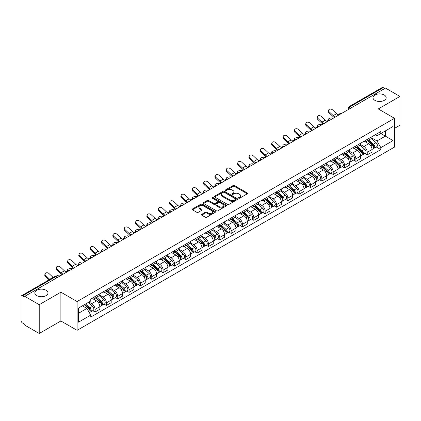 <?xml version="1.0" encoding="UTF-8"?>
<svg xmlns="http://www.w3.org/2000/svg" width="421" height="421" viewBox="0 0 421 421"><rect width="100%" height="100%" fill="white"/><g stroke="black" fill="none" stroke-linecap="round" stroke-linejoin="round"><path stroke-width="0.63" d="M238.728 198.18A0.705 0.405 0 0 0 239.728 198.18L247.306 193.802A1.01 0.584 0 0 0 247.606 193.392A1.01 0.584 0 0 0 247.306 192.981L234.465 185.566A1.01 0.584 0 0 0 233.034 185.566L225.456 189.939A0.705 0.405 0 0 0 225.246 190.229A0.705 0.405 0 0 0 225.456 190.518A0.705 0.405 0 0 0 226.456 190.518L227.435 189.95A3.231 1.863 0 0 1 232.003 189.95L233.071 190.571A3.231 1.863 0 0 1 234.018 191.887A3.231 1.863 0 0 1 233.071 193.207L232.092 193.771A0.705 0.405 0 0 0 231.882 194.06A0.705 0.405 0 0 0 232.092 194.349A0.705 0.405 0 0 0 233.092 194.349L234.071 193.781A3.231 1.863 0 0 1 238.639 193.781L239.707 194.402A3.231 1.863 0 0 1 240.654 195.718A3.231 1.863 0 0 1 239.707 197.039L238.728 197.607A0.705 0.405 0 0 0 238.523 197.891A0.705 0.405 0 0 0 238.728 198.18L238.728 197.607M46.057 290.253A6.578 3.8 0 0 0 38.89 289.432A6.578 3.8 0 0 0 34.827 292.942A6.578 3.8 0 0 0 36.753 295.626A6.578 3.8 0 0 0 43.921 296.452A6.578 3.8 0 0 0 47.983 292.942A6.578 3.8 0 0 0 46.057 290.253M384.247 95.004A6.578 3.8 0 0 0 377.079 94.178A6.578 3.8 0 0 0 373.017 97.688A6.578 3.8 0 0 0 374.943 100.377A6.578 3.8 0 0 0 382.11 101.198A6.578 3.8 0 0 0 386.173 97.688A6.578 3.8 0 0 0 384.247 95.004M201.712 214.321A1.01 0.584 0 0 0 201.417 214.731A1.01 0.584 0 0 0 201.712 215.147L205.316 217.225A1.01 0.584 0 0 0 206.743 217.225L215.163 212.363A1.01 0.584 0 0 0 215.457 211.952A1.01 0.584 0 0 0 215.163 211.542L202.317 204.122A1.01 0.584 0 0 0 200.891 204.122L192.471 208.984A1.01 0.584 0 0 0 192.176 209.395A1.01 0.584 0 0 0 192.471 209.811L196.823 212.321A1.01 0.584 0 0 0 198.249 212.321L201.854 210.242A1.01 0.584 0 0 0 202.148 209.832A1.01 0.584 0 0 0 201.854 209.416L199.696 208.174A2.7 1.558 0 0 1 198.901 207.069A2.7 1.558 0 0 1 200.57 205.632A2.7 1.558 0 0 1 203.511 205.969L211.968 210.847A2.7 1.558 0 0 1 212.758 211.952A2.7 1.558 0 0 1 211.095 213.389A2.7 1.558 0 0 1 208.153 213.052L206.743 212.242A1.01 0.584 0 0 0 205.316 212.242L201.712 214.321L201.712 215.147L205.316 213.079L205.316 212.242M77.101 301.547L60.887 292.185L39.227 304.693L24.76 296.342L385.483 88.078L399.95 96.43L378.284 108.939L394.498 118.296L77.101 301.547L77.101 330.338L394.498 147.092L394.498 118.296M227.508 204.411A1.01 0.584 0 0 0 228.935 204.411L237.355 199.549A1.01 0.584 0 0 0 237.649 199.138A1.01 0.584 0 0 0 237.355 198.728L224.509 191.313A1.01 0.584 0 0 0 223.083 191.313L214.663 196.175A1.01 0.584 0 0 0 214.368 196.586A1.01 0.584 0 0 0 214.663 196.996L227.508 204.411M212.484 198.333A0.705 0.405 0 0 1 213.2 198.433L213.2 197.596L226.256 205.132A1.01 0.584 0 0 1 226.551 205.548A1.01 0.584 0 0 1 226.256 205.958L217.836 210.821A1.01 0.584 0 0 1 216.41 210.821L203.564 203.401L203.564 202.58A1.01 0.584 0 0 0 203.269 202.99A1.01 0.584 0 0 0 203.564 203.401M203.564 202.58L207.169 200.501A1.01 0.584 0 0 1 208.595 200.501L213.805 203.506A1.01 0.584 0 0 0 215.231 203.506L217.625 202.127A1.01 0.584 0 0 0 217.92 201.712A1.01 0.584 0 0 0 217.625 201.301L212.2 198.17A0.705 0.405 0 0 1 211.995 197.881A0.705 0.405 0 0 1 212.431 197.507A0.705 0.405 0 0 1 213.2 197.596M39.227 304.693L39.227 333.485L24.76 325.133L24.76 324.296L22.502 322.991A2.058 1.189 -120 0 1 21.05 320.476L21.05 296.721A2.058 1.189 -120 0 1 21.476 295.779L54.409 276.765A2.058 1.189 60 0 1 55.435 276.865L22.502 295.879A2.058 1.189 -120 0 0 21.476 295.779M394.498 128.368L399.95 125.221L399.95 96.43M39.227 333.485L60.887 320.981L77.101 330.338M24.76 296.342L24.76 297.179L22.502 295.879M351.824 107.513L350.298 106.629A2.058 1.189 60 0 0 349.267 106.529L382.2 87.515A2.058 1.189 60 0 1 383.231 87.615L350.298 106.629A2.058 1.189 120 0 0 348.846 109.15L348.846 109.234M384.757 88.499L383.231 87.615M367.238 139.409A4.731 2.731 60 0 1 366.254 141.53L371.054 138.762A4.731 2.731 -120 0 0 372.032 136.641M360.429 144.503L363.891 146.503A4.731 2.731 60 0 1 367.238 152.297L372.032 149.523A4.731 2.731 -120 0 0 368.691 143.735L365.254 141.751M372.032 149.523L372.032 152.086L367.238 154.854L364.933 153.528M366.254 141.53A4.731 2.731 60 0 1 363.928 141.319M367.238 152.297L367.238 154.854M355.898 145.955A4.731 2.731 60 0 1 354.914 148.081L359.713 145.308A4.731 2.731 -120 0 0 360.692 143.187M353.593 160.075L355.898 161.401L360.692 158.633L360.692 156.07A4.731 2.731 -120 0 0 357.35 150.281L353.914 148.297M354.914 148.081A4.731 2.731 60 0 1 352.587 147.866M349.088 151.05L352.551 153.049A4.731 2.731 60 0 1 355.898 158.843L355.898 161.401M344.552 152.502A4.731 2.731 60 0 1 343.573 154.628L348.372 151.855A4.731 2.731 -120 0 0 349.351 149.734M342.252 166.621L344.557 167.947L349.351 165.179L349.351 162.622A4.731 2.731 -120 0 0 346.009 156.828L342.573 154.844M343.573 154.628A4.731 2.731 60 0 1 341.247 154.412M337.747 157.596L341.21 159.596A4.731 2.731 60 0 1 344.557 165.39L344.557 167.947M333.211 159.054A4.731 2.731 60 0 1 332.232 161.175L337.032 158.407A4.731 2.731 -120 0 0 338.01 156.28M330.911 173.168L333.211 174.499L338.01 171.726L338.01 169.168A4.731 2.731 -120 0 0 334.669 163.374L331.232 161.39M332.232 161.175A4.731 2.731 60 0 1 329.906 160.959M326.407 164.143L329.869 166.142A4.731 2.731 60 0 1 333.211 171.936L333.211 174.499M321.87 165.6A4.731 2.731 60 0 1 320.891 167.721L325.691 164.953A4.731 2.731 -120 0 0 326.67 162.827M319.571 179.714L321.87 181.046L326.67 178.272L326.67 175.715A4.731 2.731 -120 0 0 323.328 169.921L319.892 167.942M320.891 167.721A4.731 2.731 60 0 1 318.565 167.511M315.066 170.694L318.529 172.694A4.731 2.731 60 0 1 321.87 178.483L321.87 181.046M310.53 172.147A4.731 2.731 60 0 1 309.551 174.268L314.35 171.5A4.731 2.731 -120 0 0 315.329 169.379M308.23 186.266L310.53 187.592L315.329 184.824L315.329 182.261A4.731 2.731 -120 0 0 311.987 176.467L308.551 174.489M309.551 174.268A4.731 2.731 60 0 1 307.225 174.057M303.72 177.241L307.188 179.241A4.731 2.731 60 0 1 310.53 185.035L310.53 187.592M299.189 178.693A4.731 2.731 60 0 1 298.21 180.82L303.009 178.046A4.731 2.731 -120 0 0 303.988 175.925M296.889 192.813L299.189 194.139L303.988 191.371L303.988 188.808A4.731 2.731 -120 0 0 300.647 183.019L297.21 181.035M298.21 180.82A4.731 2.731 60 0 1 295.884 180.604M292.379 183.788L295.847 185.787A4.731 2.731 60 0 1 299.189 191.581L299.189 194.139M287.848 185.24A4.731 2.731 60 0 1 286.869 187.366L291.669 184.593A4.731 2.731 -120 0 0 292.648 182.472M285.549 199.359L287.848 200.685L292.648 197.917L292.648 195.36A4.731 2.731 -120 0 0 289.306 189.566L285.87 187.582M286.869 187.366A4.731 2.731 60 0 1 284.543 187.15M281.039 190.334L284.507 192.334A4.731 2.731 60 0 1 287.848 198.128L287.848 200.685M276.508 191.792A4.731 2.731 60 0 1 275.529 193.913L280.328 191.145A4.731 2.731 -120 0 0 281.307 189.018M274.208 205.906L276.508 207.237L281.307 204.464L281.307 201.906A4.731 2.731 -120 0 0 277.965 196.112L274.529 194.128M275.529 193.913A4.731 2.731 60 0 1 273.203 193.697M269.698 196.881L273.166 198.88A4.731 2.731 60 0 1 276.508 204.674L276.508 207.237M265.167 198.338A4.731 2.731 60 0 1 264.188 200.459L268.987 197.691A4.731 2.731 -120 0 0 269.966 195.565M262.867 212.452L265.167 213.784L269.966 211.01L269.966 208.453A4.731 2.731 -120 0 0 266.625 202.659L263.188 200.675M264.188 200.459A4.731 2.731 60 0 1 261.862 200.249M258.357 203.427L261.825 205.432A4.731 2.731 60 0 1 265.167 211.221L265.167 213.784M253.826 204.885A4.731 2.731 60 0 1 252.847 207.006L257.647 204.238A4.731 2.731 -120 0 0 258.626 202.117M251.526 219.004L253.826 220.33L258.626 217.562L258.626 214.999A4.731 2.731 -120 0 0 255.284 209.205L251.847 207.227M252.847 207.006A4.731 2.731 60 0 1 250.521 206.795M247.016 209.979L250.484 211.979A4.731 2.731 60 0 1 253.826 217.768L253.826 220.33M242.485 211.431A4.731 2.731 60 0 1 241.507 213.558L246.306 210.784A4.731 2.731 -120 0 0 247.285 208.663M240.186 225.551L242.485 226.877L247.285 224.109L247.285 221.546A4.731 2.731 -120 0 0 243.943 215.757L240.507 213.773M241.507 213.558A4.731 2.731 60 0 1 239.181 213.342M235.676 216.526L239.144 218.525A4.731 2.731 60 0 1 242.485 224.319L242.485 226.877M231.145 217.978A4.731 2.731 60 0 1 230.166 220.104L234.965 217.331A4.731 2.731 -120 0 0 235.944 215.21M228.845 232.097L231.145 233.423L235.944 230.655L235.944 228.093A4.731 2.731 -120 0 0 232.602 222.304L229.166 220.32M230.166 220.104A4.731 2.731 60 0 1 227.84 219.888M224.335 223.072L227.803 225.072A4.731 2.731 60 0 1 231.145 230.866L231.145 233.423M219.804 224.53A4.731 2.731 60 0 1 218.825 226.651L223.625 223.883A4.731 2.731 -120 0 0 224.603 221.756M217.504 238.644L219.804 239.975L224.603 237.202L224.603 234.644A4.731 2.731 -120 0 0 221.262 228.85L217.825 226.866M218.825 226.651A4.731 2.731 60 0 1 216.499 226.435M212.994 229.619L216.462 231.618A4.731 2.731 60 0 1 219.804 237.412L219.804 239.975M208.463 231.076A4.731 2.731 60 0 1 207.485 233.197L212.284 230.429A4.731 2.731 -120 0 0 213.263 228.303M206.164 245.19L208.463 246.522L213.263 243.748L213.263 241.191A4.731 2.731 -120 0 0 209.916 235.397L206.485 233.413M207.485 233.197A4.731 2.731 60 0 1 205.159 232.987M201.654 236.165L205.122 238.17A4.731 2.731 60 0 1 208.463 243.959L208.463 246.522M197.123 237.623A4.731 2.731 60 0 1 196.144 239.744L200.943 236.976A4.731 2.731 -120 0 0 201.922 234.855M194.823 251.742L197.123 253.068L201.922 250.3L201.922 247.737A4.731 2.731 -120 0 0 198.575 241.943L195.144 239.965M196.144 239.744A4.731 2.731 60 0 1 193.818 239.533M190.313 242.717L193.781 244.717A4.731 2.731 60 0 1 197.123 250.506L197.123 253.068M185.782 244.169A4.731 2.731 60 0 1 184.803 246.296L189.603 243.522A4.731 2.731 -120 0 0 190.581 241.401M183.482 258.289L185.782 259.615L190.581 256.847L190.581 254.284A4.731 2.731 -120 0 0 187.234 248.495L183.803 246.511M184.803 246.296A4.731 2.731 60 0 1 182.477 246.08M178.972 249.264L182.44 251.263A4.731 2.731 60 0 1 185.782 257.057L185.782 259.615M174.441 250.716A4.731 2.731 60 0 1 173.463 252.842L178.262 250.069A4.731 2.731 -120 0 0 179.241 247.948M172.142 264.835L174.441 266.161L179.241 263.393L179.241 260.831A4.731 2.731 -120 0 0 175.894 255.042L172.463 253.058M173.463 252.842A4.731 2.731 60 0 1 171.136 252.626M167.632 255.81L171.1 257.81A4.731 2.731 60 0 1 174.441 263.604L174.441 266.161M163.101 257.268A4.731 2.731 60 0 1 162.122 259.389L166.921 256.621A4.731 2.731 -120 0 0 167.9 254.495M160.801 271.382L163.101 272.713L167.9 269.94L167.9 267.382A4.731 2.731 -120 0 0 164.553 261.588L161.122 259.604M162.122 259.389A4.731 2.731 60 0 1 159.796 259.173M156.291 262.357L159.759 264.356A4.731 2.731 60 0 1 163.101 270.15L163.101 272.713M151.76 263.814A4.731 2.731 60 0 1 150.781 265.935L155.581 263.167A4.731 2.731 -120 0 0 156.559 261.041M149.46 277.928L151.76 279.26L156.559 276.486L156.559 273.929A4.731 2.731 -120 0 0 153.212 268.135L149.781 266.151M150.781 265.935A4.731 2.731 60 0 1 148.455 265.725M144.95 268.903L148.418 270.908A4.731 2.731 60 0 1 151.76 276.697L151.76 279.26M140.419 270.361A4.731 2.731 60 0 1 139.44 272.482L144.24 269.714A4.731 2.731 -120 0 0 145.219 267.593M138.12 284.48L140.419 285.806L145.219 283.038L145.219 280.475A4.731 2.731 -120 0 0 141.872 274.681L138.441 272.703M139.44 272.482A4.731 2.731 60 0 1 137.114 272.271M133.61 275.455L137.078 277.455A4.731 2.731 60 0 1 140.419 283.244L140.419 285.806M129.079 276.907A4.731 2.731 60 0 1 128.1 279.028L132.899 276.26A4.731 2.731 -120 0 0 133.878 274.139M126.779 291.027L129.079 292.353L133.878 289.585L133.878 287.022A4.731 2.731 -120 0 0 130.531 281.233L127.1 279.249M128.1 279.028A4.731 2.731 60 0 1 125.768 278.818M122.269 282.002L125.737 284.001A4.731 2.731 60 0 1 129.079 289.795L129.079 292.353M117.738 283.454A4.731 2.731 60 0 1 116.759 285.58L121.558 282.807A4.731 2.731 -120 0 0 122.537 280.686M115.438 297.573L117.738 298.899L122.537 296.131L122.537 293.569A4.731 2.731 -120 0 0 119.19 287.78L115.759 285.796M116.759 285.58A4.731 2.731 60 0 1 114.428 285.364M110.928 288.548L114.396 290.548A4.731 2.731 60 0 1 117.738 296.342L117.738 298.899M106.397 290.001A4.731 2.731 60 0 1 105.418 292.127L110.218 289.353A4.731 2.731 -120 0 0 111.197 287.233M104.098 304.12L106.397 305.451L111.197 302.678L111.197 300.12A4.731 2.731 -120 0 0 107.85 294.326L104.419 292.342M105.418 292.127A4.731 2.731 60 0 1 103.087 291.911M99.588 295.095L103.056 297.094A4.731 2.731 60 0 1 106.397 302.888L106.397 305.451M95.057 296.552A4.731 2.731 60 0 1 94.078 298.673L98.877 295.905A4.731 2.731 -120 0 0 99.856 293.779M92.757 310.666L95.057 311.998L99.856 309.225L99.856 306.667A4.731 2.731 -120 0 0 96.509 300.873L93.078 298.889M94.078 298.673A4.731 2.731 60 0 1 91.746 298.463M88.952 302.046L91.71 303.646A4.731 2.731 60 0 1 95.057 309.435L95.057 311.998M375.269 134.773L376.979 135.757L393.046 126.484L385.336 130.931L385.336 136.136L376.979 140.961L371.769 137.956M78.553 313.256L86.915 308.43L90.768 315.103L78.553 322.154L78.553 308.051L90.768 300.999L90.768 299.026L380.831 131.562L380.831 133.531L393.046 140.582L380.831 147.634L376.979 140.961M393.046 126.484L393.046 140.582M90.768 315.103L90.768 317.076L380.831 149.608L380.831 147.634M60.887 292.185L60.887 320.981M86.915 308.43L82.405 305.825M376.274 146.982L380.831 149.608M239.007 198.28L239.707 197.875A3.231 1.863 0 0 0 240.654 196.56L240.654 195.718M234.018 191.887L234.018 192.729A3.231 1.863 0 0 1 233.071 194.044L232.371 194.449M247.295 193.813L234.465 186.403A1.01 0.584 0 0 0 233.034 186.403L225.735 190.618M237.339 199.559L224.509 192.15A1.01 0.584 0 0 0 223.083 192.15L214.673 197.007M235.571 199.428A0.705 0.405 0 0 0 235.776 199.138A0.705 0.405 0 0 0 235.571 198.849L224.293 192.339A0.705 0.405 0 0 0 223.298 192.339L222.262 192.939A3.231 1.863 0 0 0 221.314 194.255A3.231 1.863 0 0 0 222.262 195.576L229.966 200.022A3.231 1.863 0 0 0 234.534 200.022L235.571 199.428L235.571 200.264A0.705 0.405 0 0 0 235.776 199.98L235.776 199.138M221.314 194.255L221.314 195.097A3.231 1.863 0 0 0 222.262 196.418L222.262 195.576M235.571 200.264L234.534 200.864A3.231 1.863 0 0 1 229.966 200.864L222.262 196.418M203.58 203.411L207.169 201.338L207.169 200.501M217.92 201.712L217.92 202.554A1.01 0.584 0 0 1 217.625 202.964L215.231 204.348A1.01 0.584 0 0 1 213.805 204.348L208.595 201.338A1.01 0.584 0 0 0 207.169 201.338M213.2 198.433L226.245 205.964M219.209 206.627A2.7 1.558 0 0 0 222.151 206.964A2.7 1.558 0 0 0 223.819 205.527A2.7 1.558 0 0 0 223.03 204.422L220.051 202.701A1.01 0.584 0 0 0 218.62 202.701L216.231 204.085A1.01 0.584 0 0 0 215.936 204.495A1.01 0.584 0 0 0 216.231 204.906L219.209 206.627L219.209 207.469A2.7 1.558 0 0 0 222.151 207.806A2.7 1.558 0 0 0 223.819 206.364L223.819 205.527M215.936 204.495L215.936 205.332A1.01 0.584 0 0 0 216.231 205.748L216.231 204.906M219.209 207.469L216.231 205.748M212.758 211.952L212.758 212.789A2.7 1.558 0 0 1 211.095 214.231A2.7 1.558 0 0 1 208.153 213.894L206.743 213.079A1.01 0.584 0 0 0 205.316 213.079M198.901 207.069L198.901 207.911A2.7 1.558 0 0 0 199.696 209.011L199.696 208.174M201.854 209.416L201.854 210.242L199.696 209.011M215.163 211.542L215.163 212.363L202.317 204.964A1.01 0.584 0 0 0 200.891 204.964L192.481 209.816L192.471 208.984M333.248 118.238L332.264 118.022A2.363 0.9 -13.1 0 0 329.638 118.343A2.363 0.9 -13.1 0 0 328.291 119.527A2.363 0.9 -13.1 0 0 328.922 119.953L329.901 120.169M367.565 140.777L372.185 144.903A2.568 1.484 60 0 1 372.99 148.876L372.032 149.429M367.686 140.888L369.859 142.14M368.028 140.509L373.174 145.098A1.231 0.71 60 0 1 373.559 147.003A1.231 0.71 60 0 1 373.448 147.05M368.801 140.061L373.422 144.187A2.568 1.484 60 0 1 374.227 148.16A2.568 1.484 60 0 1 373.453 148.245M371.375 138.514L376.037 142.677A2.568 1.484 60 0 1 376.848 146.65L374.227 148.16M338.489 114.965A6.373 3.678 60 0 1 336.6 113.681L332.548 109.881A2.363 1.71 17.7 0 0 330.264 109.071A2.363 1.71 17.7 0 0 328.622 110.128A2.363 1.71 17.7 0 0 329.201 111.812L328.922 112.691A2.363 1.71 -162.3 0 1 328.343 111.007L328.622 110.128M335.395 116.996A6.373 3.678 60 0 1 333.253 115.612L329.201 111.812M328.922 112.691L332.974 116.491A7.71 4.452 -120 0 0 334.379 117.58M321.907 124.784L320.923 124.569A2.363 0.9 -13.1 0 0 318.297 124.89A2.363 0.9 -13.1 0 0 316.95 126.074A2.363 0.9 -13.1 0 0 317.581 126.5L318.56 126.716M356.224 147.324L360.844 151.449A2.568 1.484 60 0 1 361.65 155.423L360.692 155.975M356.345 147.434L358.518 148.692M356.687 147.055L361.834 151.644A1.231 0.71 60 0 1 362.218 153.549A1.231 0.71 60 0 1 362.107 153.597M357.461 146.613L362.081 150.734A2.568 1.484 60 0 1 362.886 154.707A2.568 1.484 60 0 1 362.113 154.791M360.034 145.066L364.697 149.223A2.568 1.484 60 0 1 365.502 153.197L362.886 154.707M310.566 131.331L309.582 131.12A2.363 0.9 -13.1 0 0 306.956 131.436A2.363 0.9 -13.1 0 0 305.609 132.62A2.363 0.9 -13.1 0 0 306.241 133.047L307.219 133.262M344.883 153.87L349.504 157.996A2.568 1.484 60 0 1 350.309 161.969L349.351 162.522M345.004 153.981L347.178 155.238M345.346 153.602L350.493 158.191A1.231 0.71 60 0 1 350.877 160.101A1.231 0.71 60 0 1 350.767 160.143M346.12 153.16L350.74 157.28A2.568 1.484 60 0 1 351.546 161.259A2.568 1.484 60 0 1 350.772 161.338M348.693 151.613L353.356 155.77A2.568 1.484 60 0 1 354.161 159.743L351.546 161.259M299.226 137.877L298.242 137.667A2.363 0.9 -13.1 0 0 295.616 137.983A2.363 0.9 -13.1 0 0 294.268 139.167A2.363 0.9 -13.1 0 0 294.9 139.598L295.879 139.809M333.543 160.422L338.163 164.543A2.568 1.484 60 0 1 338.968 168.516L338.01 169.074M333.664 160.527L335.837 161.785M334.006 160.148L339.152 164.737A1.231 0.71 60 0 1 339.537 166.648A1.231 0.71 60 0 1 339.426 166.69M334.779 159.706L339.4 163.832A2.568 1.484 60 0 1 340.205 167.805A2.568 1.484 60 0 1 339.431 167.89M337.353 158.159L342.015 162.317A2.568 1.484 60 0 1 342.82 166.295L340.205 167.805M327.149 121.511A6.373 3.678 60 0 1 325.259 120.227L321.207 116.428A2.363 1.71 17.7 0 0 318.923 115.622A2.363 1.71 17.7 0 0 317.281 116.675A2.363 1.71 17.7 0 0 317.86 118.359L317.581 119.238A2.363 1.71 -162.3 0 1 317.002 117.554L317.281 116.675M324.054 123.542A6.373 3.678 60 0 1 321.912 122.158L317.86 118.359M317.581 119.238L321.633 123.037A7.71 4.452 -120 0 0 323.039 124.127M315.808 128.063A6.373 3.678 60 0 1 313.919 126.774L309.867 122.979A2.363 1.71 17.7 0 0 307.583 122.169A2.363 1.71 17.7 0 0 305.941 123.221A2.363 1.71 17.7 0 0 306.52 124.905L306.241 125.79A2.363 1.71 -162.3 0 1 305.662 124.1L305.941 123.221M312.714 130.094A6.373 3.678 60 0 1 310.572 128.705L306.52 124.905M306.241 125.79L310.293 129.584A7.71 4.452 -120 0 0 311.698 130.678M304.467 134.609A6.373 3.678 60 0 1 302.578 133.32L298.526 129.526A2.363 1.71 17.7 0 0 296.242 128.715A2.363 1.71 17.7 0 0 294.6 129.773A2.363 1.71 17.7 0 0 295.179 131.457L294.9 132.336A2.363 1.71 -162.3 0 1 294.321 130.652L294.6 129.773M301.373 136.641A6.373 3.678 60 0 1 299.231 135.252L295.179 131.457M294.9 132.336L298.952 136.13A7.71 4.452 -120 0 0 300.357 137.225M287.885 144.424L286.901 144.214A2.363 0.9 -13.1 0 0 284.275 144.529A2.363 0.9 -13.1 0 0 282.928 145.713A2.363 0.9 -13.1 0 0 283.559 146.145L284.538 146.355M322.202 166.969L326.822 171.089A2.568 1.484 60 0 1 327.627 175.068L326.67 175.62M322.323 167.079L324.496 168.332M322.665 166.7L327.812 171.289A1.231 0.71 60 0 1 328.196 173.194A1.231 0.71 60 0 1 328.085 173.242M323.439 166.253L328.059 170.379A2.568 1.484 60 0 1 328.864 174.352A2.568 1.484 60 0 1 328.091 174.436M326.012 164.706L330.674 168.868A2.568 1.484 60 0 1 331.48 172.842L328.864 174.352M276.544 150.976L275.56 150.76A2.363 0.9 -13.1 0 0 272.934 151.081A2.363 0.9 -13.1 0 0 271.587 152.265A2.363 0.9 -13.1 0 0 272.219 152.691L273.197 152.907M310.861 173.515L315.482 177.641A2.568 1.484 60 0 1 316.287 181.614L315.329 182.167M310.982 173.626L313.156 174.878M311.324 173.247L316.466 177.836A1.231 0.71 60 0 1 316.855 179.741A1.231 0.71 60 0 1 316.745 179.788M312.098 172.799L316.718 176.925A2.568 1.484 60 0 1 317.523 180.898A2.568 1.484 60 0 1 316.75 180.983M314.671 171.252L319.334 175.415A2.568 1.484 60 0 1 320.139 179.388L317.523 180.898M293.127 141.156A6.373 3.678 60 0 1 291.237 139.867L287.185 136.072A2.363 1.71 17.7 0 0 284.901 135.262A2.363 1.71 17.7 0 0 283.259 136.32A2.363 1.71 17.7 0 0 283.838 138.004L283.559 138.883A2.363 1.71 -162.3 0 1 282.975 137.199L283.259 136.32M290.032 143.187A6.373 3.678 60 0 1 287.89 141.798L283.838 138.004M283.559 138.883L287.611 142.677A7.71 4.452 -120 0 0 289.017 143.772M281.786 147.703A6.373 3.678 60 0 1 279.897 146.419L275.844 142.619A2.363 1.71 17.7 0 0 273.561 141.809A2.363 1.71 17.7 0 0 271.919 142.866A2.363 1.71 17.7 0 0 272.498 144.55L272.219 145.429A2.363 1.71 -162.3 0 1 271.634 143.745L271.919 142.866M278.686 149.734A6.373 3.678 60 0 1 276.55 148.345L272.498 144.55M272.219 145.429L276.271 149.229A7.71 4.452 -120 0 0 277.676 150.318M265.204 157.522L264.22 157.307A2.363 0.9 -13.1 0 0 261.594 157.628A2.363 0.9 -13.1 0 0 260.246 158.812A2.363 0.9 -13.1 0 0 260.878 159.238L261.857 159.454M299.52 180.062L304.141 184.188A2.568 1.484 60 0 1 304.946 188.161L303.988 188.713M299.641 180.172L301.815 181.43M299.984 179.793L305.125 184.382A1.231 0.71 60 0 1 305.514 186.287A1.231 0.71 60 0 1 305.404 186.335M300.757 179.351L305.378 183.472A2.568 1.484 60 0 1 306.183 187.445A2.568 1.484 60 0 1 305.409 187.529M303.33 177.804L307.993 181.961A2.568 1.484 60 0 1 308.798 185.935L306.183 187.445M253.858 164.069L252.879 163.858A2.363 0.9 -13.1 0 0 250.253 164.174A2.363 0.9 -13.1 0 0 248.906 165.358A2.363 0.9 -13.1 0 0 249.537 165.785L250.516 166M288.18 186.608L292.8 190.734A2.568 1.484 60 0 1 293.605 194.707L292.648 195.26M288.301 186.719L290.474 187.976M288.643 186.34L293.784 190.929A1.231 0.71 60 0 1 294.174 192.839A1.231 0.71 60 0 1 294.063 192.881M289.416 185.898L294.037 190.018A2.568 1.484 60 0 1 294.842 193.997A2.568 1.484 60 0 1 294.068 194.076M291.99 184.351L296.652 188.508A2.568 1.484 60 0 1 297.458 192.481L294.842 193.997M242.517 170.616L241.538 170.405A2.363 0.9 -13.1 0 0 238.912 170.721A2.363 0.9 -13.1 0 0 237.565 171.905A2.363 0.9 -13.1 0 0 238.197 172.336L239.175 172.547M276.839 193.16L281.46 197.281A2.568 1.484 60 0 1 282.265 201.254L281.307 201.812M276.96 193.265L279.134 194.523M277.302 192.886L282.444 197.475A1.231 0.71 60 0 1 282.833 199.386A1.231 0.71 60 0 1 282.723 199.428M278.076 192.444L282.696 196.57A2.568 1.484 60 0 1 283.501 200.543A2.568 1.484 60 0 1 282.723 200.622M280.649 190.897L285.312 195.055A2.568 1.484 60 0 1 286.117 199.033L283.501 200.543M231.176 177.162L230.198 176.952A2.363 0.9 -13.1 0 0 227.572 177.267A2.363 0.9 -13.1 0 0 226.224 178.451A2.363 0.9 -13.1 0 0 226.856 178.883L227.835 179.093M265.498 199.707L270.119 203.827A2.568 1.484 60 0 1 270.924 207.806L269.966 208.358M265.619 199.812L267.793 201.07M265.961 199.438L271.103 204.027A1.231 0.71 60 0 1 271.492 205.932A1.231 0.71 60 0 1 271.382 205.98M266.73 198.991L271.356 203.117A2.568 1.484 60 0 1 272.161 207.09A2.568 1.484 60 0 1 271.382 207.174M269.308 197.444L273.971 201.606A2.568 1.484 60 0 1 274.776 205.58L272.161 207.09M219.836 183.714L218.857 183.498A2.363 0.9 -13.1 0 0 216.231 183.819A2.363 0.9 -13.1 0 0 214.884 185.003A2.363 0.9 -13.1 0 0 215.515 185.429L216.494 185.645M254.158 206.253L258.778 210.379A2.568 1.484 60 0 1 259.583 214.352L258.626 214.905M254.279 206.364L256.452 207.616M254.621 205.985L259.762 210.574A1.231 0.71 60 0 1 260.152 212.479A1.231 0.71 60 0 1 260.041 212.526M255.389 205.537L260.015 209.663A2.568 1.484 60 0 1 260.82 213.636A2.568 1.484 60 0 1 260.041 213.721M257.968 203.99L262.63 208.153A2.568 1.484 60 0 1 263.435 212.126L260.82 213.636M208.495 190.26L207.516 190.045A2.363 0.9 -13.1 0 0 204.89 190.366A2.363 0.9 -13.1 0 0 203.543 191.55A2.363 0.9 -13.1 0 0 204.174 191.976L205.153 192.192M242.817 212.8L247.437 216.926A2.568 1.484 60 0 1 248.243 220.899L247.285 221.451M242.938 212.91L245.111 214.168M243.28 212.531L248.422 217.12A1.231 0.71 60 0 1 248.811 219.025A1.231 0.71 60 0 1 248.7 219.073M244.048 212.089L248.674 216.21A2.568 1.484 60 0 1 249.479 220.183A2.568 1.484 60 0 1 248.7 220.267M246.627 210.542L251.29 214.699A2.568 1.484 60 0 1 252.095 218.673L249.479 220.183M197.154 196.807L196.175 196.591A2.363 0.9 -13.1 0 0 193.549 196.912A2.363 0.9 -13.1 0 0 192.202 198.096A2.363 0.9 -13.1 0 0 192.834 198.523L193.813 198.738M231.476 219.346L236.097 223.472A2.568 1.484 60 0 1 236.902 227.445L235.944 227.998M231.597 219.457L233.771 220.715M231.939 219.078L237.081 223.667A1.231 0.71 60 0 1 237.47 225.577A1.231 0.71 60 0 1 237.36 225.619M232.708 218.636L237.333 222.756A2.568 1.484 60 0 1 238.139 226.735A2.568 1.484 60 0 1 237.36 226.814M235.286 217.089L239.949 221.246A2.568 1.484 60 0 1 240.754 225.219L238.139 226.735M185.814 203.354L184.835 203.143A2.363 0.9 -13.1 0 0 182.209 203.459A2.363 0.9 -13.1 0 0 180.862 204.643A2.363 0.9 -13.1 0 0 181.493 205.074L182.472 205.285M220.136 225.898L224.756 230.019A2.568 1.484 60 0 1 225.561 233.992L224.603 234.55M220.257 226.003L222.43 227.261M220.599 225.624L225.74 230.213A1.231 0.71 60 0 1 226.13 232.124A1.231 0.71 60 0 1 226.014 232.166M221.367 225.182L225.993 229.308A2.568 1.484 60 0 1 226.798 233.281A2.568 1.484 60 0 1 226.019 233.36M223.946 223.635L228.608 227.793A2.568 1.484 60 0 1 229.413 231.771L226.798 233.281M270.445 154.249A6.373 3.678 60 0 1 268.556 152.965L264.504 149.166A2.363 1.71 17.7 0 0 262.22 148.36A2.363 1.71 17.7 0 0 260.578 149.413A2.363 1.71 17.7 0 0 261.157 151.097L260.878 151.976A2.363 1.71 -162.3 0 1 260.294 150.292L260.578 149.413M267.346 156.28A6.373 3.678 60 0 1 265.209 154.896L261.157 151.097M260.878 151.976L264.93 155.775A7.71 4.452 -120 0 0 266.335 156.865M259.104 160.801A6.373 3.678 60 0 1 257.215 159.512L253.163 155.717A2.363 1.71 17.7 0 0 250.879 154.907A2.363 1.71 17.7 0 0 249.237 155.959A2.363 1.71 17.7 0 0 249.816 157.643L249.537 158.528A2.363 1.71 -162.3 0 1 248.953 156.838L249.237 155.959M256.005 162.832A6.373 3.678 60 0 1 253.868 161.443L249.816 157.643M249.537 158.528L253.589 162.322A7.71 4.452 -120 0 0 254.994 163.416M247.764 167.347A6.373 3.678 60 0 1 245.875 166.058L241.822 162.264A2.363 1.71 17.7 0 0 239.538 161.453A2.363 1.71 17.7 0 0 237.897 162.506A2.363 1.71 17.7 0 0 238.475 164.195L238.197 165.074A2.363 1.71 -162.3 0 1 237.612 163.39L237.897 162.506M244.664 169.379A6.373 3.678 60 0 1 242.528 167.99L238.475 164.195M238.197 165.074L242.249 168.868A7.71 4.452 -120 0 0 243.654 169.963M236.423 173.894A6.373 3.678 60 0 1 234.534 172.605L230.482 168.81A2.363 1.71 17.7 0 0 228.198 168A2.363 1.71 17.7 0 0 226.556 169.058A2.363 1.71 17.7 0 0 227.135 170.742L226.856 171.621A2.363 1.71 -162.3 0 1 226.272 169.937L226.556 169.058M233.323 175.925A6.373 3.678 60 0 1 231.187 174.536L227.135 170.742M226.856 171.621L230.908 175.415A7.71 4.452 -120 0 0 232.313 176.51M225.077 180.441A6.373 3.678 60 0 1 223.193 179.157L219.136 175.357A2.363 1.71 17.7 0 0 216.857 174.547A2.363 1.71 17.7 0 0 215.215 175.604A2.363 1.71 17.7 0 0 215.794 177.288L215.515 178.167A2.363 1.71 -162.3 0 1 214.931 176.483L215.215 175.604M221.983 182.472A6.373 3.678 60 0 1 219.846 181.083L215.794 177.288M215.515 178.167L219.567 181.967A7.71 4.452 -120 0 0 220.972 183.056M213.736 186.987A6.373 3.678 60 0 1 211.847 185.703L207.795 181.904A2.363 1.71 17.7 0 0 205.516 181.098A2.363 1.71 17.7 0 0 203.875 182.151A2.363 1.71 17.7 0 0 204.453 183.835L204.174 184.714A2.363 1.71 -162.3 0 1 203.59 183.03L203.875 182.151M210.642 189.018A6.373 3.678 60 0 1 208.506 187.634L204.453 183.835M204.174 184.714L208.227 188.513A7.71 4.452 -120 0 0 209.632 189.603M202.396 193.539A6.373 3.678 60 0 1 200.507 192.25L196.454 188.455A2.363 1.71 17.7 0 0 194.176 187.645A2.363 1.71 17.7 0 0 192.534 188.697A2.363 1.71 17.7 0 0 193.113 190.381L192.834 191.266A2.363 1.71 -162.3 0 1 192.25 189.576L192.534 188.697M199.301 195.57A6.373 3.678 60 0 1 197.165 194.181L193.113 190.381M192.834 191.266L196.886 195.06A7.71 4.452 -120 0 0 198.291 196.154M191.055 200.086A6.373 3.678 60 0 1 189.166 198.796L185.114 195.002A2.363 1.71 17.7 0 0 182.83 194.192A2.363 1.71 17.7 0 0 181.193 195.244A2.363 1.71 17.7 0 0 181.772 196.933L181.493 197.812A2.363 1.71 -162.3 0 1 180.909 196.128L181.193 195.244M187.961 202.117A6.373 3.678 60 0 1 185.824 200.728L181.772 196.933M181.493 197.812L185.545 201.606A7.71 4.452 -120 0 0 186.95 202.701M174.473 209.9L173.494 209.69A2.363 0.9 -13.1 0 0 170.868 210.005A2.363 0.9 -13.1 0 0 169.521 211.189A2.363 0.9 -13.1 0 0 170.152 211.621L171.131 211.831M208.795 232.445L213.415 236.565A2.568 1.484 60 0 1 214.221 240.544L213.263 241.096M208.916 232.55L211.089 233.808M209.258 232.176L214.4 236.76A1.231 0.71 60 0 1 214.789 238.67A1.231 0.71 60 0 1 214.673 238.712M210.026 231.729L214.652 235.855A2.568 1.484 60 0 1 215.457 239.828A2.568 1.484 60 0 1 214.678 239.912M212.605 230.182L217.268 234.344A2.568 1.484 60 0 1 218.073 238.318L215.457 239.828M163.132 216.452L162.153 216.236A2.363 0.9 -13.1 0 0 159.527 216.552A2.363 0.9 -13.1 0 0 158.18 217.741A2.363 0.9 -13.1 0 0 158.806 218.167L159.791 218.383M197.449 238.991L202.075 243.112A2.568 1.484 60 0 1 202.88 247.09L201.922 247.643M197.575 239.102L199.749 240.354M197.917 238.723L203.059 243.312A1.231 0.71 60 0 1 203.448 245.217A1.231 0.71 60 0 1 203.332 245.264M198.686 238.275L203.306 242.401A2.568 1.484 60 0 1 204.117 246.374A2.568 1.484 60 0 1 203.338 246.459M201.264 236.728L205.927 240.891A2.568 1.484 60 0 1 206.732 244.864L204.117 246.374M151.792 222.998L150.813 222.783A2.363 0.9 -13.1 0 0 148.187 223.104A2.363 0.9 -13.1 0 0 146.84 224.288A2.363 0.9 -13.1 0 0 147.466 224.714L148.45 224.93M186.108 245.538L190.734 249.664A2.568 1.484 60 0 1 191.539 253.637L190.581 254.189M186.235 245.648L188.408 246.901M186.577 245.269L191.718 249.858A1.231 0.71 60 0 1 192.108 251.763A1.231 0.71 60 0 1 191.992 251.811M187.345 244.827L191.965 248.948A2.568 1.484 60 0 1 192.776 252.921A2.568 1.484 60 0 1 191.997 253.005M189.924 243.28L194.586 247.437A2.568 1.484 60 0 1 195.391 251.411L192.776 252.921M140.451 229.545L139.472 229.329A2.363 0.9 -13.1 0 0 136.846 229.65A2.363 0.9 -13.1 0 0 135.499 230.834A2.363 0.9 -13.1 0 0 136.125 231.261L137.109 231.476M174.768 252.084L179.393 256.21A2.568 1.484 60 0 1 180.199 260.183L179.241 260.736M174.894 252.195L177.067 253.453M175.236 251.816L180.377 256.405A1.231 0.71 60 0 1 180.767 258.315A1.231 0.71 60 0 1 180.651 258.357M176.004 251.374L180.625 255.494A2.568 1.484 60 0 1 181.435 259.473A2.568 1.484 60 0 1 180.656 259.552M178.583 249.827L183.246 253.984A2.568 1.484 60 0 1 184.051 257.957L181.435 259.473M129.11 236.092L128.131 235.881A2.363 0.9 -13.1 0 0 125.505 236.197A2.363 0.9 -13.1 0 0 124.158 237.381A2.363 0.9 -13.1 0 0 124.784 237.812L125.768 238.023M163.427 258.631L168.053 262.757A2.568 1.484 60 0 1 168.858 266.73L167.9 267.288M163.553 258.741L165.727 259.999M163.895 258.362L169.037 262.951A1.231 0.71 60 0 1 169.426 264.862A1.231 0.71 60 0 1 169.31 264.904M164.664 257.92L169.284 262.041A2.568 1.484 60 0 1 170.095 266.019A2.568 1.484 60 0 1 169.316 266.098M167.242 256.373L171.905 260.531A2.568 1.484 60 0 1 172.71 264.509L170.095 266.019M117.769 242.638L116.791 242.428A2.363 0.9 -13.1 0 0 114.165 242.743A2.363 0.9 -13.1 0 0 112.817 243.927A2.363 0.9 -13.1 0 0 113.444 244.359L114.428 244.569M152.086 265.183L156.712 269.303A2.568 1.484 60 0 1 157.517 273.276L156.559 273.834M152.213 265.288L154.386 266.546M152.555 264.914L157.696 269.498A1.231 0.71 60 0 1 158.085 271.408A1.231 0.71 60 0 1 157.97 271.45M153.323 264.467L157.943 268.593A2.568 1.484 60 0 1 158.754 272.566A2.568 1.484 60 0 1 157.975 272.65M155.902 262.92L160.564 267.082A2.568 1.484 60 0 1 161.369 271.056L158.754 272.566M179.714 206.632A6.373 3.678 60 0 1 177.825 205.343L173.773 201.548A2.363 1.71 17.7 0 0 171.489 200.738A2.363 1.71 17.7 0 0 169.852 201.796A2.363 1.71 17.7 0 0 170.431 203.48L170.152 204.359A2.363 1.71 -162.3 0 1 169.568 202.675L169.852 201.796M176.62 208.663A6.373 3.678 60 0 1 174.483 207.274L170.431 203.48M170.152 204.359L174.205 208.153A7.71 4.452 -120 0 0 175.61 209.248M168.374 213.179A6.373 3.678 60 0 1 166.484 211.895L162.432 208.095A2.363 1.71 17.7 0 0 160.148 207.285A2.363 1.71 17.7 0 0 158.512 208.342A2.363 1.71 17.7 0 0 159.091 210.026L158.806 210.905A2.363 1.71 -162.3 0 1 158.228 209.221L158.512 208.342M165.279 215.21A6.373 3.678 60 0 1 163.143 213.821L159.091 210.026M158.806 210.905L162.864 214.705A7.71 4.452 -120 0 0 164.269 215.794M157.033 219.725A6.373 3.678 60 0 1 155.144 218.441L151.092 214.642A2.363 1.71 17.7 0 0 148.808 213.831A2.363 1.71 17.7 0 0 147.171 214.889A2.363 1.71 17.7 0 0 147.75 216.573L147.466 217.452A2.363 1.71 -162.3 0 1 146.887 215.768L147.171 214.889M153.939 221.756A6.373 3.678 60 0 1 151.802 220.372L147.75 216.573M147.466 217.452L151.518 221.251A7.71 4.452 -120 0 0 152.928 222.341M145.692 226.277A6.373 3.678 60 0 1 143.803 224.988L139.751 221.188A2.363 1.71 17.7 0 0 137.467 220.383A2.363 1.71 17.7 0 0 135.83 221.435A2.363 1.71 17.7 0 0 136.409 223.119L136.125 224.004A2.363 1.71 -162.3 0 1 135.546 222.314L135.83 221.435M142.598 228.303A6.373 3.678 60 0 1 140.461 226.919L136.409 223.119M136.125 224.004L140.177 227.798A7.71 4.452 -120 0 0 141.588 228.892M134.352 232.824A6.373 3.678 60 0 1 132.462 231.534L128.41 227.74A2.363 1.71 17.7 0 0 126.126 226.93A2.363 1.71 17.7 0 0 124.49 227.982A2.363 1.71 17.7 0 0 125.069 229.671L124.784 230.55A2.363 1.71 -162.3 0 1 124.206 228.866L124.49 227.982M131.257 234.855A6.373 3.678 60 0 1 129.121 233.466L125.069 229.671M124.784 230.55L128.837 234.344A7.71 4.452 -120 0 0 130.247 235.439M123.011 239.37A6.373 3.678 60 0 1 121.122 238.081L117.07 234.286A2.363 1.71 17.7 0 0 114.786 233.476A2.363 1.71 17.7 0 0 113.144 234.534A2.363 1.71 17.7 0 0 113.728 236.218L113.444 237.097A2.363 1.71 -162.3 0 1 112.865 235.413L113.144 234.534M119.917 241.401A6.373 3.678 60 0 1 117.78 240.012L113.728 236.218M113.444 237.097L117.496 240.891A7.71 4.452 -120 0 0 118.906 241.986M106.429 249.19L105.45 248.974A2.363 0.9 -13.1 0 0 102.824 249.29A2.363 0.9 -13.1 0 0 101.477 250.479A2.363 0.9 -13.1 0 0 102.103 250.905L103.087 251.116M140.746 271.729L145.371 275.85A2.568 1.484 60 0 1 146.176 279.828L145.219 280.381M140.872 271.84L143.045 273.092M141.214 271.461L146.355 276.05A1.231 0.71 60 0 1 146.745 277.955A1.231 0.71 60 0 1 146.629 278.002M141.982 271.013L146.603 275.139A2.568 1.484 60 0 1 147.413 279.112A2.568 1.484 60 0 1 146.634 279.197M144.561 269.466L149.223 273.629A2.568 1.484 60 0 1 150.029 277.602L147.413 279.112M111.67 245.917A6.373 3.678 60 0 1 109.781 244.633L105.729 240.833A2.363 1.71 17.7 0 0 103.445 240.023A2.363 1.71 17.7 0 0 101.803 241.08A2.363 1.71 17.7 0 0 102.387 242.764L102.103 243.643A2.363 1.71 -162.3 0 1 101.524 241.959L101.803 241.08M108.576 247.948A6.373 3.678 60 0 1 106.439 246.559L102.387 242.764M102.103 243.643L106.155 247.443A7.71 4.452 -120 0 0 107.566 248.532M95.088 255.736L94.109 255.521A2.363 0.9 -13.1 0 0 91.483 255.842A2.363 0.9 -13.1 0 0 90.131 257.026A2.363 0.9 -13.1 0 0 90.762 257.452L91.746 257.668M129.405 278.276L134.025 282.402A2.568 1.484 60 0 1 134.836 286.375L133.878 286.927M129.531 278.386L131.705 279.639M129.873 278.007L135.015 282.596A1.231 0.71 60 0 1 135.404 284.501A1.231 0.71 60 0 1 135.288 284.549M130.642 277.56L135.262 281.686A2.568 1.484 60 0 1 136.072 285.659A2.568 1.484 60 0 1 135.294 285.743M133.22 276.018L137.883 280.175A2.568 1.484 60 0 1 138.688 284.149L136.072 285.659M100.33 252.463A6.373 3.678 60 0 1 98.44 251.179L94.388 247.38A2.363 1.71 17.7 0 0 92.104 246.569A2.363 1.71 17.7 0 0 90.462 247.627A2.363 1.71 17.7 0 0 91.047 249.311L90.762 250.19A2.363 1.71 -162.3 0 1 90.183 248.506L90.462 247.627M97.235 254.495A6.373 3.678 60 0 1 95.099 253.11L91.047 249.311M90.762 250.19L94.814 253.989A7.71 4.452 -120 0 0 96.225 255.079M83.747 262.283L82.769 262.067A2.363 0.9 -13.1 0 0 80.143 262.388A2.363 0.9 -13.1 0 0 78.79 263.572A2.363 0.9 -13.1 0 0 79.422 263.999L80.406 264.214M118.064 284.822L122.685 288.948A2.568 1.484 60 0 1 123.495 292.921L122.537 293.474M118.19 284.933L120.364 286.191M118.533 284.554L123.674 289.143A1.231 0.71 60 0 1 124.063 291.053A1.231 0.71 60 0 1 123.948 291.095M119.301 284.112L123.921 288.232A2.568 1.484 60 0 1 124.732 292.206A2.568 1.484 60 0 1 123.953 292.29M121.879 282.565L126.542 286.722A2.568 1.484 60 0 1 127.347 290.695L124.732 292.206M88.989 259.015A6.373 3.678 60 0 1 87.1 257.726L83.048 253.926A2.363 1.71 17.7 0 0 80.764 253.121A2.363 1.71 17.7 0 0 79.122 254.173A2.363 1.71 17.7 0 0 79.706 255.857L79.422 256.736A2.363 1.71 -162.3 0 1 78.843 255.052L79.122 254.173M85.895 261.041A6.373 3.678 60 0 1 83.758 259.657L79.706 255.857M79.422 256.736L83.474 260.536A7.71 4.452 -120 0 0 84.884 261.625M72.407 268.83L71.428 268.619A2.363 0.9 -13.1 0 0 68.802 268.935A2.363 0.9 -13.1 0 0 67.449 270.119A2.363 0.9 -13.1 0 0 68.081 270.545L69.065 270.761M106.724 291.369L111.344 295.495A2.568 1.484 60 0 1 112.154 299.468L111.197 300.02M106.85 291.479L109.023 292.737M107.192 291.1L112.333 295.689A1.231 0.71 60 0 1 112.723 297.6A1.231 0.71 60 0 1 112.607 297.642M107.96 290.658L112.581 294.779A2.568 1.484 60 0 1 113.391 298.757A2.568 1.484 60 0 1 112.612 298.836M110.539 289.111L115.201 293.269A2.568 1.484 60 0 1 116.007 297.247L113.391 298.757M77.648 265.562A6.373 3.678 60 0 1 75.759 264.272L71.707 260.478A2.363 1.71 17.7 0 0 69.423 259.668A2.363 1.71 17.7 0 0 67.781 260.72A2.363 1.71 17.7 0 0 68.365 262.409L68.081 263.288A2.363 1.71 -162.3 0 1 67.502 261.604L67.781 260.72M74.554 267.593A6.373 3.678 60 0 1 72.417 266.204L68.365 262.409M68.081 263.288L72.133 267.082A7.71 4.452 -120 0 0 73.543 268.177M61.066 275.376L60.087 275.166A2.363 0.9 -13.1 0 0 57.54 275.455A2.363 0.9 -13.1 0 0 56.104 276.597M95.383 297.921L100.003 302.041A2.568 1.484 60 0 1 100.814 306.014L99.851 306.572M95.509 298.026L97.683 299.284M95.851 297.647L100.993 302.236A1.231 0.71 60 0 1 101.382 304.146A1.231 0.71 60 0 1 101.266 304.188M96.62 297.205L101.24 301.331A2.568 1.484 60 0 1 102.05 305.304A2.568 1.484 60 0 1 101.272 305.388M99.198 295.658L103.861 299.82A2.568 1.484 60 0 1 104.666 303.794L102.05 305.304M57.219 277.197L57.724 277.307M66.308 272.108A6.373 3.678 60 0 1 64.418 270.819L60.366 267.025A2.363 1.71 17.7 0 0 58.082 266.214A2.363 1.71 17.7 0 0 56.44 267.272A2.363 1.71 17.7 0 0 57.024 268.956L56.74 269.835A2.363 1.71 -162.3 0 1 56.161 268.151L56.44 267.272M63.213 274.139A6.373 3.678 60 0 1 61.077 272.75L57.024 268.956M56.74 269.835L60.792 273.629A7.71 4.452 -120 0 0 62.203 274.724M84.326 304.72L88.663 308.588A2.568 1.484 60 0 1 89.473 312.566L89.347 312.64M84.368 304.693L86.342 305.83M84.789 304.451L89.652 308.788A1.231 0.71 60 0 1 90.041 310.693A1.231 0.71 60 0 1 89.926 310.74M85.563 304.004L89.899 307.877A2.568 1.484 60 0 1 90.71 311.85A2.568 1.484 60 0 1 89.931 311.935M88.178 302.494L92.52 306.367A2.568 1.484 60 0 1 93.325 310.34L90.71 311.85M53.188 277.471A6.373 3.678 60 0 1 53.078 277.365L49.025 273.571A2.363 1.71 17.7 0 0 46.742 272.761A2.363 1.71 17.7 0 0 45.1 273.818A2.363 1.71 17.7 0 0 45.684 275.502L45.4 276.381A2.363 1.71 -162.3 0 1 44.821 274.697L45.1 273.818M49.841 279.402A6.373 3.678 60 0 1 49.736 279.297L45.684 275.502M45.4 276.381L49.089 279.833M348.914 109.192L348.846 109.15A2.058 1.189 0 0 1 348.241 108.308L348.241 109.581M106.397 302.888L111.197 300.12M117.738 296.342L122.537 293.569M129.079 289.795L133.878 287.022M140.419 283.244L145.219 280.475M151.76 276.697L156.559 273.929M163.101 270.15L167.9 267.382M174.441 263.604L179.241 260.831M185.782 257.057L190.581 254.284M197.123 250.506L201.922 247.737M208.463 243.959L213.263 241.191M219.804 237.412L224.603 234.644M231.145 230.866L235.944 228.093M242.485 224.319L247.285 221.546M253.826 217.768L258.626 214.999M265.167 211.221L269.966 208.453M276.508 204.674L281.307 201.906M287.848 198.128L292.648 195.36M299.189 191.581L303.988 188.808M310.53 185.035L315.329 182.261M321.87 178.483L326.67 175.715M333.211 171.936L338.01 169.168M344.557 165.39L349.351 162.622M355.898 158.843L360.692 156.07M95.057 309.435L99.856 306.667M91.71 303.646L96.509 300.873M103.056 297.094L107.85 294.326M114.396 290.548L119.19 287.78M125.737 284.001L130.531 281.233M137.078 277.455L141.872 274.681M148.418 270.908L153.212 268.135M159.759 264.356L164.553 261.588M171.1 257.81L175.894 255.042M182.44 251.263L187.234 248.495M193.781 244.717L198.575 241.943M205.122 238.17L209.916 235.397M216.462 231.618L221.262 228.85M227.803 225.072L232.602 222.304M239.144 218.525L243.943 215.757M250.484 211.979L255.284 209.205M261.825 205.432L266.625 202.659M273.166 198.88L277.965 196.112M284.507 192.334L289.306 189.566M295.847 185.787L300.647 183.019M307.188 179.241L311.987 176.467M318.529 172.694L323.328 169.921M329.869 166.142L334.669 163.374M341.21 159.596L346.009 156.828M352.551 153.049L357.35 150.281M363.891 146.503L368.691 143.735M340.863 113.838A2.058 1.189 120 0 0 339.957 114.365M329.522 120.385A2.058 1.189 120 0 0 328.617 120.911M318.181 126.931A2.058 1.189 120 0 0 317.276 127.458M306.841 133.478A2.058 1.189 120 0 0 305.935 134.004M295.5 140.03A2.058 1.189 120 0 0 294.595 140.551M284.159 146.576A2.058 1.189 120 0 0 283.254 147.097M272.819 153.123A2.058 1.189 120 0 0 271.913 153.649M261.478 159.67A2.058 1.189 120 0 0 260.573 160.196M250.137 166.216A2.058 1.189 120 0 0 249.232 166.742M238.796 172.768A2.058 1.189 120 0 0 237.891 173.289M227.456 179.314A2.058 1.189 120 0 0 226.551 179.835M216.115 185.861A2.058 1.189 120 0 0 215.21 186.387M204.774 192.408A2.058 1.189 120 0 0 203.869 192.934M193.434 198.954A2.058 1.189 120 0 0 192.523 199.48M182.093 205.506A2.058 1.189 120 0 0 181.183 206.027M170.752 212.052A2.058 1.189 120 0 0 169.842 212.573M159.412 218.599A2.058 1.189 120 0 0 158.501 219.125M148.071 225.146A2.058 1.189 120 0 0 147.161 225.672M136.73 231.692A2.058 1.189 120 0 0 135.82 232.218M125.39 238.244A2.058 1.189 120 0 0 124.479 238.765M114.049 244.79A2.058 1.189 120 0 0 113.138 245.311M102.708 251.337A2.058 1.189 120 0 0 101.798 251.863M91.368 257.884A2.058 1.189 120 0 0 90.457 258.41M80.027 264.43A2.058 1.189 120 0 0 79.116 264.956M68.686 270.982A2.058 1.189 120 0 0 67.776 271.503M56.961 277.749L55.435 276.865A2.058 1.189 120 0 1 56.467 276.765A2.058 2.058 0 0 0 54.409 276.765M239.707 197.875L239.707 197.039M232.092 194.349L232.092 193.771M233.071 194.044L233.071 193.207M225.456 190.518L225.456 189.939M233.034 186.403L233.034 185.566M234.465 186.403L234.465 185.566M247.306 193.802L247.306 192.981M214.663 196.996L214.663 196.175M223.083 192.15L223.083 191.313M224.509 192.15L224.509 191.313M237.355 199.549L237.355 198.728M229.966 200.864L229.966 200.022M234.534 200.864L234.534 200.022M208.595 201.338L208.595 200.501M213.805 204.348L213.805 203.506M215.231 204.348L215.231 203.506M217.625 202.964L217.625 202.127M226.256 205.958L226.256 205.132M206.743 213.079L206.743 212.242M208.153 213.894L208.153 213.052M200.891 204.964L200.891 204.122M202.317 204.964L202.317 204.122M372.185 144.903L370.743 145.734M373.816 146.44L373.353 146.708M376.037 142.677L373.422 144.187M333.253 115.612L336.6 113.681M360.844 151.449L359.402 152.281M362.476 152.986L362.013 153.255M364.697 149.223L362.081 150.734M349.504 157.996L348.062 158.828M351.135 159.533L350.672 159.801M353.356 155.77L350.74 157.28M338.163 164.543L336.721 165.374M339.794 166.085L339.331 166.348M342.015 162.317L339.4 163.832M321.912 122.158L325.259 120.227M310.572 128.705L313.919 126.774M299.231 135.252L302.578 133.32M326.822 171.089L325.38 171.921M328.454 172.631L327.991 172.899M330.674 168.868L328.059 170.379M315.482 177.641L314.04 178.472M317.113 179.178L316.65 179.446M319.334 175.415L316.718 176.925M287.89 141.798L291.237 139.867M276.55 148.345L279.897 146.419M304.141 184.188L302.699 185.019M305.772 185.724L305.309 185.993M307.993 181.961L305.378 183.472M292.8 190.734L291.358 191.566M294.432 192.271L293.969 192.539M296.652 188.508L294.037 190.018M281.46 197.281L280.018 198.112M283.091 198.823L282.628 199.086M285.312 195.055L282.696 196.57M270.119 203.827L268.677 204.659M271.75 205.369L271.287 205.637M273.971 201.606L271.356 203.117M258.778 210.379L257.336 211.21M260.404 211.916L259.941 212.184M262.63 208.153L260.015 209.663M247.437 216.926L245.996 217.757M249.064 218.462L248.6 218.731M251.29 214.699L248.674 216.21M236.097 223.472L234.655 224.304M237.723 225.009L237.26 225.277M239.949 221.246L237.333 222.756M224.756 230.019L223.314 230.85M226.382 231.555L225.919 231.824M228.608 227.793L225.993 229.308M265.209 154.896L268.556 152.965M253.868 161.443L257.215 159.512M242.528 167.99L245.875 166.058M231.187 174.536L234.534 172.605M219.846 181.083L223.193 179.157M208.506 187.634L211.847 185.703M197.165 194.181L200.507 192.25M185.824 200.728L189.166 198.796M213.415 236.565L211.974 237.397M215.042 238.107L214.578 238.37M217.268 234.344L214.652 235.855M202.075 243.112L200.633 243.948M203.701 244.654L203.238 244.922M205.927 240.891L203.306 242.401M190.734 249.664L189.292 250.495M192.36 251.2L191.897 251.469M194.586 247.437L191.965 248.948M179.393 256.21L177.951 257.042M181.019 257.747L180.556 258.015M183.246 253.984L180.625 255.494M168.053 262.757L166.611 263.588M169.679 264.293L169.216 264.562M171.905 260.531L169.284 262.041M156.712 269.303L155.27 270.135M158.338 270.845L157.875 271.108M160.564 267.082L157.943 268.593M174.483 207.274L177.825 205.343M163.143 213.821L166.484 211.895M151.802 220.372L155.144 218.441M140.461 226.919L143.803 224.988M129.121 233.466L132.462 231.534M117.78 240.012L121.122 238.081M145.371 275.85L143.929 276.686M146.997 277.392L146.534 277.66M149.223 273.629L146.603 275.139M106.439 246.559L109.781 244.633M134.025 282.402L132.589 283.233M135.657 283.938L135.194 284.207M137.883 280.175L135.262 281.686M95.099 253.11L98.44 251.179M122.685 288.948L121.248 289.78M124.316 290.485L123.853 290.753M126.542 286.722L123.921 288.232M83.758 259.657L87.1 257.726M111.344 295.495L109.907 296.326M112.975 297.031L112.512 297.3M115.201 293.269L112.581 294.779M72.417 266.204L75.759 264.272M100.003 302.041L98.567 302.873M101.635 303.583L101.172 303.846M103.861 299.82L101.24 301.331M61.077 272.75L64.418 270.819M88.663 308.588L87.421 309.309M90.294 310.13L89.831 310.398M92.52 306.367L89.899 307.877M49.736 279.297L53.078 277.365M341.042 113.738A2.058 2.058 0 0 0 338.4 115.259M329.701 120.285A2.058 2.058 0 0 0 327.059 121.806M318.355 126.832A2.058 2.058 0 0 0 315.718 128.358M307.014 133.378A2.058 2.058 0 0 0 304.378 134.904M295.674 139.93A2.058 2.058 0 0 0 293.037 141.451M284.333 146.476A2.058 2.058 0 0 0 281.696 147.997M272.992 153.023A2.058 2.058 0 0 0 270.356 154.544M261.651 159.57A2.058 2.058 0 0 0 259.015 161.096M250.311 166.116A2.058 2.058 0 0 0 247.674 167.642M238.97 172.668A2.058 2.058 0 0 0 236.334 174.189M227.629 179.214A2.058 2.058 0 0 0 224.993 180.735M216.289 185.761A2.058 2.058 0 0 0 213.652 187.282M204.948 192.308A2.058 2.058 0 0 0 202.312 193.834M193.607 198.854A2.058 2.058 0 0 0 190.971 200.38M182.267 205.401A2.058 2.058 0 0 0 179.63 206.927M170.926 211.952A2.058 2.058 0 0 0 168.289 213.473M159.585 218.499A2.058 2.058 0 0 0 156.949 220.02M148.245 225.046A2.058 2.058 0 0 0 145.608 226.566M136.904 231.592A2.058 2.058 0 0 0 134.267 233.118M125.563 238.139A2.058 2.058 0 0 0 122.927 239.665M114.223 244.69A2.058 2.058 0 0 0 111.586 246.211M102.882 251.237A2.058 2.058 0 0 0 100.245 252.758M91.541 257.784A2.058 2.058 0 0 0 88.905 259.304M80.201 264.33A2.058 2.058 0 0 0 77.564 265.856M68.86 270.877A2.058 2.058 0 0 0 66.223 272.403M57.566 277.397L56.467 276.765M349.267 106.529A2.058 2.058 0 0 0 348.241 108.308M328.464 120.274L328.291 119.527M317.124 126.826L316.95 126.074M305.783 133.373L305.609 132.62M294.442 139.919L294.268 139.167M283.101 146.466L282.928 145.713M271.761 153.012L271.587 152.265M260.42 159.564L260.246 158.812M249.079 166.111L248.906 165.358M237.739 172.657L237.565 171.905M226.398 179.204L226.224 178.451M215.057 185.75L214.884 185.003M203.717 192.302L203.543 191.55M192.376 198.849L192.202 198.096M181.035 205.395L180.862 204.643M169.695 211.942L169.521 211.189M158.354 218.488L158.18 217.741M147.013 225.04L146.84 224.288M135.673 231.587L135.499 230.834M124.332 238.133L124.158 237.381M112.991 244.68L112.817 243.927M101.65 251.226L101.477 250.479M90.31 257.778L90.131 257.026M78.969 264.325L78.79 263.572M67.628 270.871L67.449 270.119"/></g></svg>

